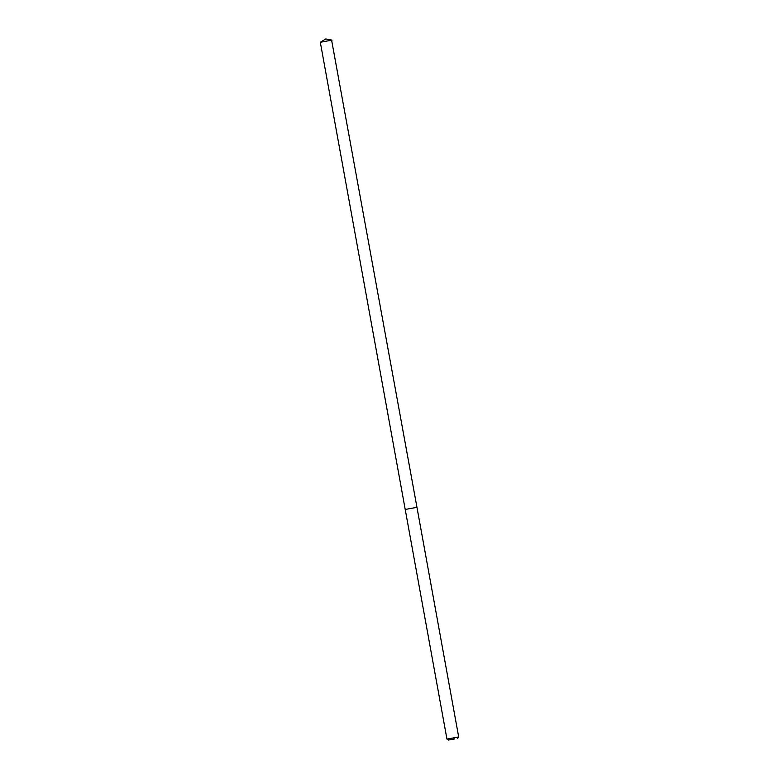 <?xml version="1.0" encoding="UTF-8"?>
<svg xmlns="http://www.w3.org/2000/svg" width="779" height="779" viewBox="0 0 779 779"><rect width="100%" height="100%" fill="white"/><g stroke="black" fill="none" stroke-linecap="round" stroke-linejoin="round"><path stroke-width="0.58" stroke-dasharray="3.9 2.92" d="M413.308 508.035L405.216 509.456L413.308 508.035M458.685 736.953L446.951 739.086M332.049 40.138L320.315 42.27M416.95 507.324L405.216 509.456"/><path stroke-width="1.17" d="M405.216 509.456L416.96 507.324L458.685 736.953L446.951 739.086L405.216 509.456L416.96 507.324L405.216 509.456L320.315 42.27L331.611 40.196L416.96 507.324M454.809 738.911L448.334 740.05L454.809 738.911M448.334 740.05L446.951 739.086M457.721 738.346L458.685 736.953M320.315 42.27L325.778 38.95L332.049 40.138"/></g></svg>
